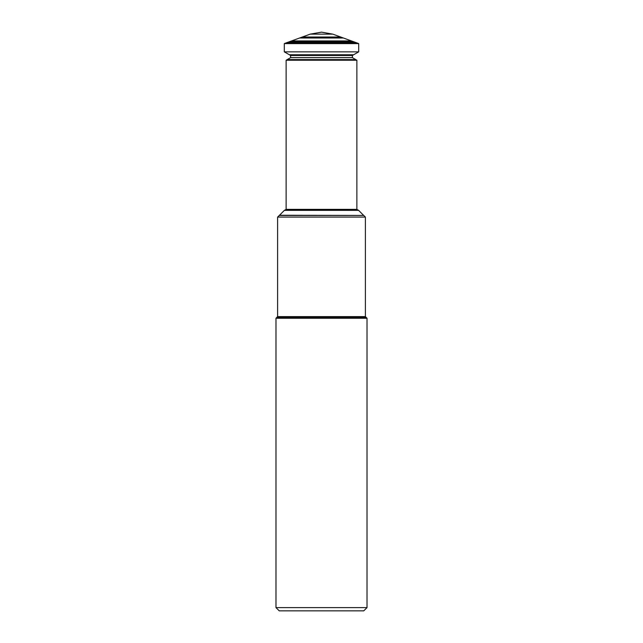 <?xml version="1.0" encoding="UTF-8"?>
<svg xmlns="http://www.w3.org/2000/svg" width="643" height="643" viewBox="0 0 643 643"><rect width="100%" height="100%" fill="white"/><g stroke="black" fill="none" stroke-linecap="round" stroke-linejoin="round"><path stroke-width="0.96" d="M367.016 607.603L275.984 607.603L275.984 318.253L367.016 318.253L367.016 607.603L363.761 610.85L279.239 610.85L275.984 607.603M285.605 209.658L356.873 209.369L286.127 209.369L284.375 210.374L279.496 215.252L363.761 215.445L279.239 215.445L363.761 215.445L365.393 217.077L277.607 217.077L277.607 316.621M367.016 318.253L275.984 318.253L276.635 317.602L366.365 317.602L367.016 318.253M366.365 317.602L365.457 316.621L277.543 316.621L276.635 317.602M365.393 217.077L365.393 316.621M279.496 215.252L277.607 217.077M284.375 210.374L358.625 210.374L363.504 215.252M286.127 209.369L286.127 60.241L356.873 60.241L356.873 209.369M287.236 59.59L355.764 59.59L352.388 57.637L290.612 57.637L286.127 60.241M290.612 57.637L290.612 55.491L352.388 55.491L358.69 51.85L358.69 43.595L284.31 43.595L284.31 51.85L358.69 51.85M290.612 55.491L284.31 51.85M310.191 34.143L332.809 34.143L321.5 32.15L310.191 34.143L286.191 42.88L356.809 42.88L358.69 43.595M286.191 42.88L284.31 43.595M289.382 54.776L353.618 54.776M288.86 41.899L354.14 41.899L356.809 42.88M291.592 40.927L351.408 40.927L354.14 41.899M299.59 38.001L343.41 38.001L351.408 40.927M302.314 37.029L340.686 37.029L343.41 38.001M357.395 209.658L358.625 210.374M355.764 59.59L356.873 60.241M352.388 57.637L352.388 55.491M332.809 34.143L340.686 37.029"/></g></svg>
